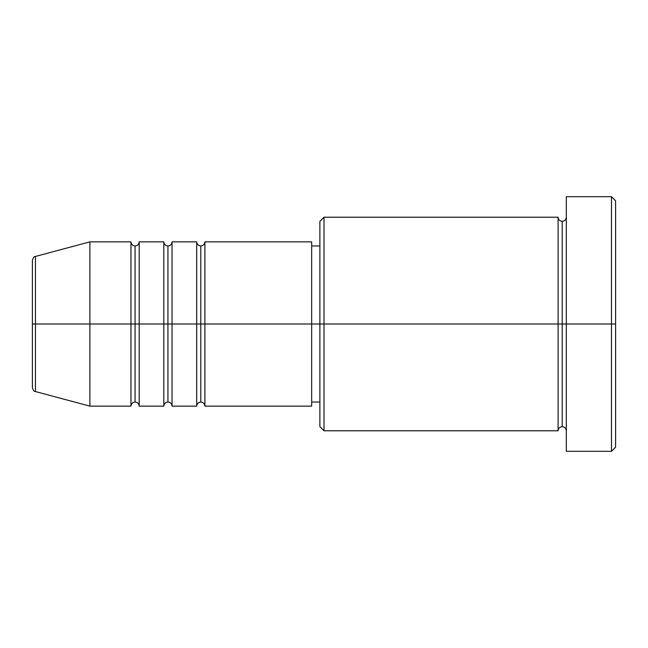 <?xml version="1.0" encoding="UTF-8"?>
<svg xmlns="http://www.w3.org/2000/svg" width="648" height="648" viewBox="0 0 648 648"><rect width="100%" height="100%" fill="white"/><g stroke="black" fill="none" stroke-linecap="round" stroke-linejoin="round"><path stroke-width="0.49" stroke-dasharray="3.24 2.43" d="M32.4 387.585L32.4 324L32.4 387.585L32.4 324L35.446 324L35.446 391.546L35.446 324L89.902 324L89.902 406.142L89.902 324L130.969 324L130.969 241.858L130.969 324L139.182 324L139.182 241.858L139.182 324L163.823 324L163.823 241.858L163.823 324L172.036 324L172.036 241.858L172.036 324L196.684 324L196.684 241.858L196.684 324L204.898 324L204.898 241.858L204.898 324L311.68 324L311.68 406.142L311.68 324L324 324L324 430.782L324 324L558.098 324L558.098 217.218L558.098 324L566.312 324L566.312 217.218L566.312 324L566.312 217.218L566.312 324L615.6 324L615.6 447.209L615.6 200.791L615.6 324L611.493 324L611.493 451.316L611.493 324L566.312 324L566.312 196.684L566.312 451.316L566.312 217.218L566.312 430.782L566.312 324L566.312 430.782L566.312 324L566.312 430.782L566.312 324L562.205 324L562.205 221.324L562.205 426.676L562.205 324L558.098 324L558.098 430.782M204.898 406.142L204.898 324L200.791 324L200.791 245.965L200.791 402.035L200.791 324L196.684 324L196.684 406.142M172.036 406.142L172.036 324L167.929 324L167.929 245.965L167.929 402.035L167.929 324L163.823 324L163.823 406.142M139.182 406.142L139.182 324L135.076 324L135.076 245.965L135.076 402.035L135.076 324L130.969 324L130.969 406.142M319.893 426.676L319.893 324L319.893 426.676M558.098 217.218L558.098 324L319.893 324L319.893 245.965L319.893 339.22L319.893 221.324L319.893 324L311.68 324L311.68 402.035L311.68 241.858L311.68 402.035L311.68 245.965L311.68 324L204.898 324L204.898 241.858M35.446 391.546L35.446 256.454M163.823 241.858L163.823 324L139.182 324L139.182 241.858M130.969 241.858L130.969 324L89.902 324L89.902 241.858L89.902 324L32.4 324L32.4 260.415M611.493 196.684L611.493 324L611.493 196.684M324 324L324 217.218L324 324M319.893 339.22L319.893 402.035L319.893 339.22M196.684 241.858L196.684 324L172.036 324L172.036 241.858M558.098 324L558.098 430.782L558.098 324M562.205 324L562.205 426.676L562.205 324M130.969 324L130.969 406.142L130.969 324M139.182 324L139.182 406.142L139.182 324M135.076 324L135.076 402.035L135.076 324M163.823 324L163.823 406.142L163.823 324M172.036 324L172.036 406.142L172.036 324M167.929 324L167.929 402.035L167.929 324M196.684 324L196.684 406.142L196.684 324M204.898 324L204.898 406.142L204.898 324M200.791 324L200.791 402.035L200.791 324M32.4 324L32.4 260.415L32.4 324M35.446 324L35.446 256.454L35.446 324"/><path stroke-width="0.97" d="M32.4 324L32.4 387.585C33.178 390.404 34.198 391.724 35.446 391.546L35.446 324L35.446 391.546L35.446 324L32.4 324L32.4 260.415L32.4 324L89.902 324L35.446 324L35.446 256.454C34.198 256.276 33.178 257.596 32.4 260.415L32.4 324M566.312 430.782C566.06 428.296 564.692 426.927 562.205 426.676C559.726 426.927 558.357 428.296 558.098 430.782L558.098 217.218L558.098 324L562.205 324L562.205 221.324L562.205 324L562.205 221.324L562.205 324L566.312 324L566.312 451.316L566.312 196.684L566.312 324L611.493 324L611.493 451.316L611.493 324L615.6 324L615.6 200.791L615.6 447.209L615.6 324L324 324L324 430.782L324 324L311.68 324L311.68 406.142L311.68 324L204.898 324L204.898 241.858L204.898 324L200.791 324L200.791 245.965L200.791 324L196.684 324L196.684 241.858L196.684 324L172.036 324L172.036 241.858L172.036 324L167.929 324L167.929 245.965L167.929 324L163.823 324L163.823 241.858L163.823 324L139.182 324L139.182 241.858L139.182 324L135.076 324L135.076 245.965L135.076 324L130.969 324L130.969 241.858L130.969 324L89.902 324L89.902 406.142L89.902 324L130.969 324L130.969 241.858L89.902 241.858L89.902 324L89.902 241.858L35.446 256.454M204.898 406.142C204.647 403.655 203.269 402.286 200.791 402.035C198.304 402.286 196.935 403.655 196.684 406.142L196.684 324L200.791 324L200.791 245.965L200.791 402.035L200.791 324L200.791 402.035L200.791 324L204.898 324L204.898 406.142L311.68 406.142M172.036 406.142C171.785 403.655 170.416 402.286 167.929 402.035C165.451 402.286 164.082 403.655 163.823 406.142L163.823 324L167.929 324L167.929 245.965L167.929 402.035L167.929 324L167.929 402.035L167.929 324L172.036 324L172.036 406.142L196.684 406.142M139.182 406.142C138.931 403.655 137.562 402.286 135.076 402.035C132.589 402.286 131.22 403.655 130.969 406.142L130.969 324L135.076 324L135.076 245.965L135.076 402.035L135.076 324L135.076 402.035L135.076 324L139.182 324L139.182 406.142L163.823 406.142M130.969 241.858C131.22 244.345 132.589 245.714 135.076 245.965C137.562 245.714 138.931 244.345 139.182 241.858L139.182 324L163.823 324L163.823 241.858C164.082 244.345 165.451 245.714 167.929 245.965C170.416 245.714 171.785 244.345 172.036 241.858L172.036 324L196.684 324L196.684 241.858C196.935 244.345 198.304 245.714 200.791 245.965C203.269 245.714 204.647 244.345 204.898 241.858L204.898 324L311.68 324L311.68 241.858L311.68 324L319.893 324L319.893 426.676L319.893 221.324L319.893 324L558.098 324L558.098 217.218L324 217.218L324 324L324 217.218L319.893 221.324M611.493 324L611.493 196.684L611.493 324M558.098 324L558.098 430.782L558.098 324M562.205 324L562.205 426.676L562.205 324M130.969 324L130.969 406.142L130.969 324M139.182 324L139.182 406.142L139.182 324M163.823 324L163.823 406.142L163.823 324M172.036 324L172.036 406.142L172.036 324M196.684 324L196.684 406.142L196.684 324M204.898 324L204.898 406.142L204.898 324M558.098 430.782L324 430.782L319.893 426.676M566.312 451.316L611.493 451.316L615.6 447.209M558.098 217.218C558.357 219.704 559.726 221.073 562.205 221.324C564.692 221.073 566.06 219.704 566.312 217.218M319.893 402.035L311.68 402.035M130.969 406.142L89.902 406.142L35.446 391.546M163.823 241.858L139.182 241.858M615.6 200.791L611.493 196.684L566.312 196.684M319.893 245.965L311.68 245.965M311.68 241.858L204.898 241.858M196.684 241.858L172.036 241.858"/></g></svg>
